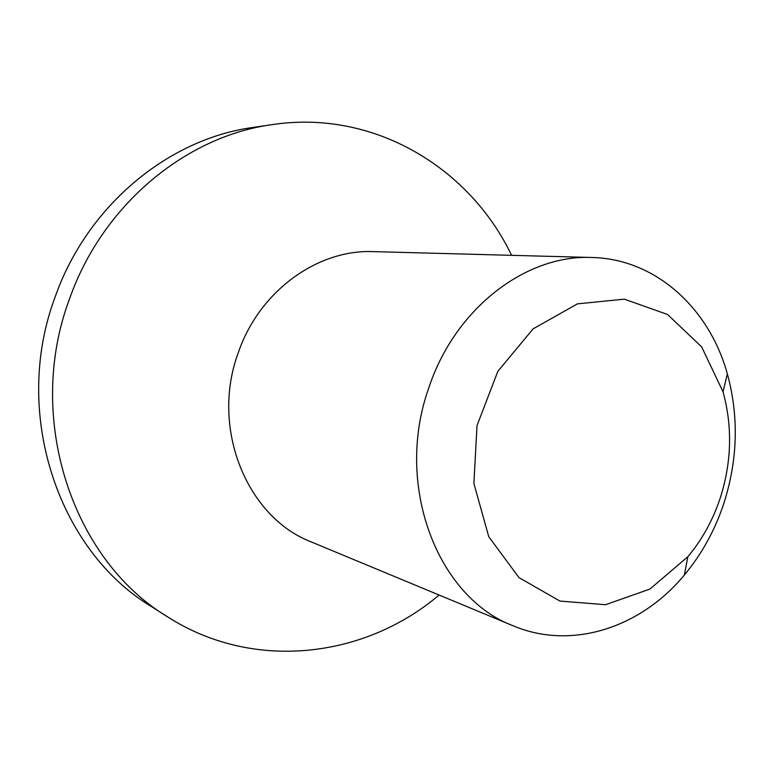 <?xml version="1.0" encoding="UTF-8"?>
<svg xmlns="http://www.w3.org/2000/svg" width="774" height="774" viewBox="0 0 774 774"><rect width="100%" height="100%" fill="white"/><g stroke="black" fill="none" stroke-linecap="round" stroke-linejoin="round"><path stroke-width="1.16" d="M720.342 497.711C713.038 519.876 702.202 539.555 687.834 556.758L649.976 589.043L605.568 604.717L559.931 601.069L519.025 577.636L488.762 536.721L473.891 483.518L477.016 425.545L497.837 371.336L533.131 328.844L577.472 303.853L624.376 299.161L667.527 314.476L701.66 346.907L723.042 391.838C732.572 426.638 731.672 461.923 720.342 497.711M724.009 502.906C737.816 459.359 738.928 416.325 727.337 373.794C709.187 308.042 655.404 258.816 591.868 257.49C525.981 254.414 455.025 308.362 428.883 387.668C393.976 484.563 437.204 597.354 513.239 625.837C571.773 650.566 640.978 627.598 684.39 574.995C701.921 553.923 715.137 529.9 724.009 502.906M591.868 257.49L373.474 251.627C317.466 249.16 259.009 291.276 238.169 353.012C210.286 428.351 246.993 517.477 311.487 542.023L513.239 625.837M511.604 255.333C469.673 167.619 373.639 109.173 272.119 124.633L252.982 127.458C168.5 138.885 87.094 205.594 55.041 297.226C11.658 412.871 58.185 550.343 150.795 606.158L167.116 616.559C253.475 672.122 364.989 657.977 439.09 595.032M272.119 124.633C185.818 136.282 102.362 204.868 69.428 299.18C24.845 418.231 72.485 559.583 167.116 616.559M723.042 391.838L727.337 373.794M687.834 556.758L684.39 574.995"/></g></svg>
